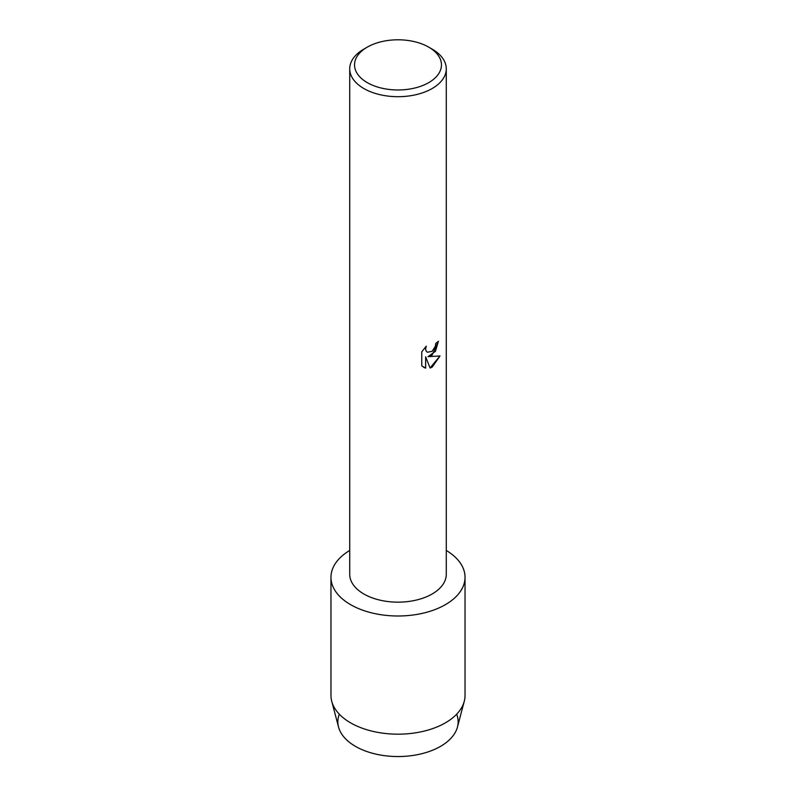 <?xml version="1.0" encoding="UTF-8"?>
<svg xmlns="http://www.w3.org/2000/svg" width="796" height="796" viewBox="0 0 796 796"><rect width="100%" height="100%" fill="white"/><g stroke="black" fill="none" stroke-linecap="round" stroke-linejoin="round"><path stroke-width="1.19" d="M456.675 714.191A60.138 34.725 180 0 1 440.526 746.369A60.138 34.725 180 0 1 368.986 752.23A60.138 34.725 180 0 1 339.325 714.191M428.726 47.143L432.138 49.113A48.277 27.87 180 0 1 446.277 68.824L446.277 574.284A48.277 27.87 180 0 1 432.138 593.995A48.277 27.87 180 0 1 379.523 600.035A48.277 27.87 180 0 1 349.723 574.284L349.723 68.824A48.277 27.87 180 0 1 363.862 49.113L367.274 47.143A43.452 25.084 180 0 1 428.726 47.143A43.452 25.084 180 0 1 428.726 82.625A43.452 25.084 180 0 1 367.274 82.625A43.452 25.084 180 0 1 367.274 47.143L363.862 49.113M445.402 604.662A67.033 38.696 180 0 1 351.046 604.91A67.033 38.696 180 0 1 349.723 550.444A67.033 38.696 180 0 0 330.967 577.299A67.033 38.696 180 0 0 372.349 613.049A67.033 38.696 180 0 0 445.402 604.662A67.033 38.696 180 0 0 446.277 550.444A67.033 38.696 180 0 1 465.033 577.299A67.033 38.696 180 0 1 445.402 604.662M432.138 355.086L427.999 356.668L440.019 355.971L432.138 367.155L430.099 368.021L425.651 356.807L425.651 368.15L421.761 365.871L421.761 351.872L426.238 346.16L425.631 348.947L426.069 350.936L427.293 352.25L432.138 351.325L435.293 346.32L435.76 343.424A48.277 27.87 0 0 0 438.467 341.255L432.138 355.086M446.277 68.824A48.277 27.87 180 0 1 432.138 88.535A48.277 27.87 180 0 1 379.523 94.575A48.277 27.87 180 0 1 349.723 68.824M438.407 341.305L435.462 351.305L427.999 356.668M427.293 352.25L426.009 350.897L425.571 348.907L426.119 346.28M423.562 367.304L425.591 368.12L425.651 356.807M430.079 367.971L439.949 355.991M465.033 577.299L465.033 695.475A67.033 38.696 180 0 1 464.257 701.316L457.451 727.066A60.138 34.725 180 0 1 440.526 746.369A60.138 34.725 180 0 1 379.254 754.817A60.138 34.725 180 0 1 338.549 727.066L331.743 701.316A67.033 38.696 180 0 1 330.967 695.475L330.967 577.299M464.257 701.316A67.033 38.696 180 0 1 445.402 722.838A67.033 38.696 180 0 1 377.105 732.25A67.033 38.696 180 0 1 331.743 701.316"/></g></svg>
